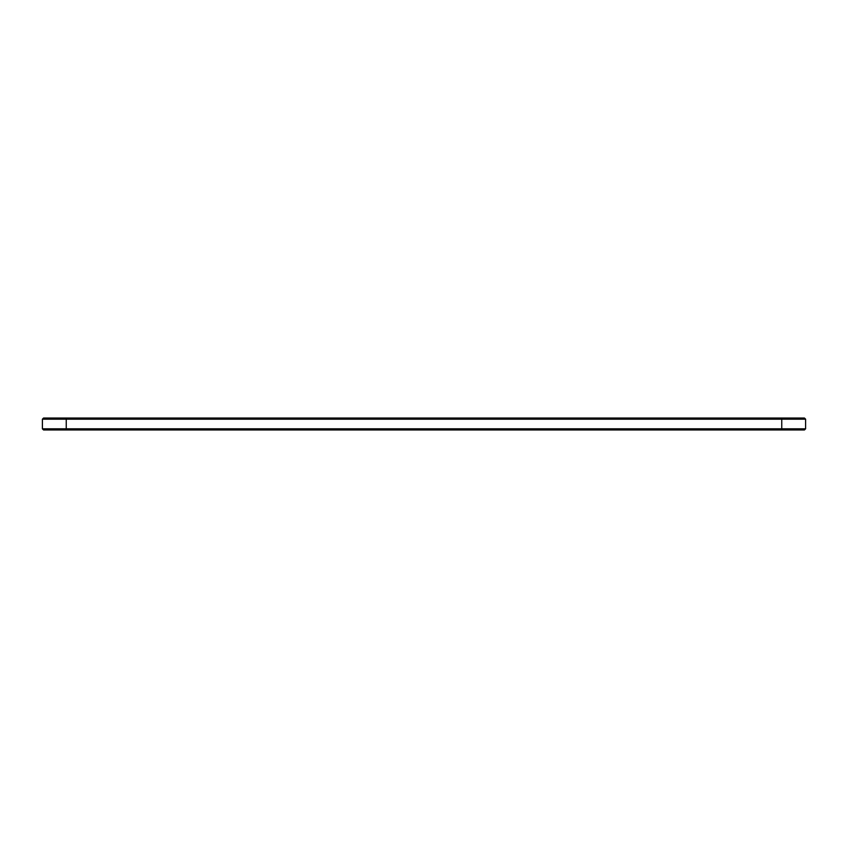 <?xml version="1.0" encoding="UTF-8"?>
<svg xmlns="http://www.w3.org/2000/svg" width="848" height="848" viewBox="0 0 848 848"><rect width="100%" height="100%" fill="white"/><g stroke="black" fill="none" stroke-linecap="round" stroke-linejoin="round"><path stroke-width="1.27" d="M66.25 429.957L804.455 429.957L805.6 428.823L805.6 419.177L42.4 419.177L42.4 428.823L66.25 428.823L66.25 429.957L43.545 429.957L42.4 428.823M805.6 428.823L66.25 428.823L66.25 418.043L43.545 418.043L42.4 419.177M805.6 419.177L804.455 418.043L66.25 418.043M781.75 418.032L781.75 429.968"/></g></svg>
